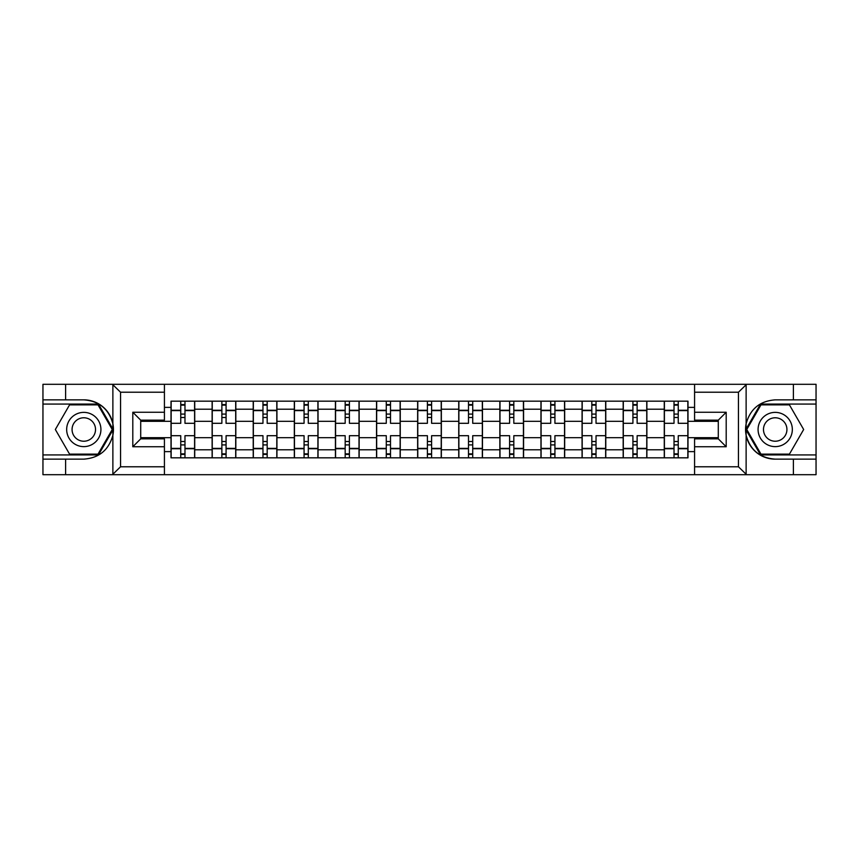 <?xml version="1.0" encoding="UTF-8"?>
<svg xmlns="http://www.w3.org/2000/svg" width="859" height="859" viewBox="0 0 859 859"><rect width="100%" height="100%" fill="white"/><g stroke="black" fill="none" stroke-linecap="round" stroke-linejoin="round"><path stroke-width="1.29" d="M737.527 474.694L816.05 474.694L816.05 404.074L760.526 404.074L745.848 429.5L760.526 454.926L816.05 454.926M164.423 474.694L694.577 474.694L694.577 438.852L718.296 438.852L718.296 420.148L694.577 420.148L694.577 384.306L164.423 384.306L164.423 420.148L140.704 420.148L140.704 438.852L164.423 438.852L164.423 474.694L112.411 474.694L120.55 466.781L164.423 466.781M112.411 474.694L42.95 474.694L42.95 459.146L65.606 459.146L65.606 474.694L121.473 474.694M121.473 384.306L42.95 384.306L42.95 454.926L98.474 454.926L113.152 429.5L98.474 404.074L42.95 404.074M694.577 384.306L816.05 384.306L816.05 399.854L793.394 399.854L793.394 384.306L737.527 384.306M212.119 457.826L212.119 409.206L194.725 409.206L194.725 457.826M194.725 409.206L194.725 401.174M212.119 409.206L212.119 401.174M235.828 401.174L235.828 457.826M253.222 457.826L253.222 401.174M276.931 401.174L276.931 457.826M294.326 457.826L294.326 401.174M318.045 401.174L318.045 457.826M335.429 457.826L335.429 401.174M359.148 401.174L359.148 457.826M376.532 457.826L376.532 401.174M400.251 401.174L400.251 457.826M417.646 457.826L417.646 401.174M441.354 401.174L441.354 457.826M458.749 457.826L458.749 401.174M482.468 401.174L482.468 457.826M499.852 457.826L499.852 401.174M523.571 401.174L523.571 457.826M540.955 457.826L540.955 401.174M564.674 401.174L564.674 457.826M582.069 457.826L582.069 401.174M605.778 401.174L605.778 457.826M623.172 457.826L623.172 401.174M646.881 401.174L646.881 457.826M664.275 457.826L664.275 401.174M664.275 437.671L646.881 437.671M623.172 437.671L605.778 437.671M582.069 437.671L564.674 437.671M540.955 437.671L523.571 437.671M499.852 437.671L482.468 437.671M458.749 437.671L441.354 437.671M417.646 437.671L400.251 437.671M376.532 437.671L359.148 437.671M335.429 437.671L318.045 437.671M294.326 437.671L276.931 437.671M253.222 437.671L235.828 437.671M212.119 437.671L194.725 437.671M664.275 421.329L646.881 421.329M623.172 421.329L605.778 421.329M582.069 421.329L564.674 421.329M540.955 421.329L523.571 421.329M499.852 421.329L482.468 421.329M458.749 421.329L441.354 421.329M417.646 421.329L400.251 421.329M376.532 421.329L359.148 421.329M335.429 421.329L318.045 421.329M294.326 421.329L276.931 421.329M253.222 421.329L235.828 421.329M212.119 421.329L194.725 421.329M140.704 437.671L171.005 437.671L171.005 421.329L140.704 421.329M164.423 407.37L171.005 407.37L171.005 421.329M718.296 421.329L687.995 421.329L687.995 401.174L171.005 401.174L171.005 407.37M687.995 407.37L694.577 407.37M694.577 451.63L687.995 451.63L687.995 437.671L718.296 437.671M171.005 437.671L171.005 457.826L687.995 457.826L687.995 451.63M171.005 451.63L164.423 451.63M687.995 421.329L687.995 437.671M184.975 453.874L180.755 453.874M180.755 405.126L184.975 405.126M226.078 453.874L221.869 453.874M221.869 405.126L226.078 405.126M267.181 453.874L262.972 453.874M262.972 405.126L267.181 405.126M308.295 453.874L304.075 453.874M304.075 405.126L308.295 405.126M349.398 453.874L345.178 453.874M345.178 405.126L349.398 405.126M390.501 453.874L386.282 453.874M386.282 405.126L390.501 405.126M431.605 453.874L427.395 453.874M427.395 405.126L431.605 405.126M472.718 453.874L468.499 453.874M468.499 405.126L472.718 405.126M513.822 453.874L509.602 453.874M509.602 405.126L513.822 405.126M554.925 453.874L550.705 453.874M550.705 405.126L554.925 405.126M596.028 453.874L591.819 453.874M591.819 405.126L596.028 405.126M637.131 453.874L632.922 453.874M632.922 405.126L637.131 405.126M678.245 453.874L674.025 453.874M674.025 405.126L678.245 405.126M194.596 457.826L194.596 423.304L184.975 423.304L184.975 401.174M180.755 401.174L180.755 423.304L171.145 423.304L171.145 401.174M194.596 423.304L194.596 401.174M171.145 457.826L171.145 435.696L180.755 435.696L180.755 457.826M184.975 457.826L184.975 435.696L194.596 435.696M180.755 417.506L184.975 417.506M171.145 435.696L171.145 423.304M184.975 441.494L180.755 441.494M184.975 454.4L180.755 454.4M180.755 444.919L184.975 444.919M184.975 414.081L180.755 414.081M180.755 404.6L184.975 404.6M65.606 459.146L83.795 459.146C99.096 457.997 108.792 450.03 112.873 435.234L112.873 423.766C108.792 408.97 99.096 401.003 83.795 399.854L42.95 399.854M42.95 459.146L42.95 454.926M164.423 392.219L120.55 392.219L112.411 384.306L65.606 384.306L65.606 399.854M112.411 384.306L164.423 384.306M83.795 399.854A29.646 29.646 0 0 1 112.873 435.234L112.873 474.458M140.704 420.148L132.801 412.245L164.423 412.245M164.423 446.755L132.801 446.755L140.704 438.852M746.589 384.306L738.45 392.219L694.577 392.219M793.394 399.854L775.205 399.854C759.904 401.003 750.208 408.97 746.127 423.766L746.127 435.234C750.208 450.03 759.904 457.997 775.205 459.146L816.05 459.146M816.05 399.854L816.05 404.074M694.577 466.781L738.45 466.781L746.589 474.694L793.394 474.694L793.394 459.146M746.589 474.694L694.577 474.694M775.205 459.146A29.646 29.646 0 0 1 746.127 423.766L746.127 384.542M718.296 438.852L726.199 446.755L694.577 446.755M694.577 412.245L726.199 412.245L718.296 420.148M66.669 429.5A17.126 17.126 0 0 0 83.795 446.626A17.126 17.126 0 0 0 100.922 429.5A17.126 17.126 0 0 0 83.795 412.374A17.126 17.126 0 0 0 66.669 429.5M72.07 429.5A11.725 11.725 0 0 0 83.795 441.225A11.725 11.725 0 0 0 95.521 429.5A11.725 11.725 0 0 0 83.795 417.775A11.725 11.725 0 0 0 72.07 429.5M98.012 404.868L112.239 429.5L98.012 454.132L69.568 454.132L55.341 429.5L69.568 404.868L98.012 404.868M758.078 429.5A17.126 17.126 0 0 0 775.205 446.626A17.126 17.126 0 0 0 792.331 429.5A17.126 17.126 0 0 0 775.205 412.374A17.126 17.126 0 0 0 758.078 429.5M763.479 429.5A11.725 11.725 0 0 0 775.205 441.225A11.725 11.725 0 0 0 786.93 429.5A11.725 11.725 0 0 0 775.205 417.775A11.725 11.725 0 0 0 763.479 429.5M789.432 404.868L803.659 429.5L789.432 454.132L760.988 454.132L746.761 429.5L760.988 404.868L789.432 404.868M235.699 457.826L235.699 423.304L226.078 423.304L226.078 401.174M221.869 401.174L221.869 423.304L212.248 423.304L212.248 401.174M235.699 423.304L235.699 401.174M212.248 457.826L212.248 435.696L221.869 435.696L221.869 457.826M226.078 457.826L226.078 435.696L235.699 435.696M221.869 417.506L226.078 417.506M212.248 435.696L212.248 423.304M226.078 441.494L221.869 441.494M226.078 454.4L221.869 454.4M221.869 444.919L226.078 444.919M226.078 414.081L221.869 414.081M221.869 404.6L226.078 404.6M276.802 457.826L276.802 423.304L267.181 423.304L267.181 401.174M262.972 401.174L262.972 423.304L253.351 423.304L253.351 401.174M276.802 423.304L276.802 401.174M253.351 457.826L253.351 435.696L262.972 435.696L262.972 457.826M267.181 457.826L267.181 435.696L276.802 435.696M262.972 417.506L267.181 417.506M253.351 435.696L253.351 423.304M267.181 441.494L262.972 441.494M267.181 454.4L262.972 454.4M262.972 444.919L267.181 444.919M267.181 414.081L262.972 414.081M262.972 404.6L267.181 404.6M317.905 457.826L317.905 423.304L308.295 423.304L308.295 401.174M304.075 401.174L304.075 423.304L294.454 423.304L294.454 401.174M317.905 423.304L317.905 401.174M294.454 457.826L294.454 435.696L304.075 435.696L304.075 457.826M308.295 457.826L308.295 435.696L317.905 435.696M304.075 417.506L308.295 417.506M294.454 435.696L294.454 423.304M308.295 441.494L304.075 441.494M308.295 454.4L304.075 454.4M304.075 444.919L308.295 444.919M308.295 414.081L304.075 414.081M304.075 404.6L308.295 404.6M359.019 457.826L359.019 423.304L349.398 423.304L349.398 401.174M345.178 401.174L345.178 423.304L335.568 423.304L335.568 401.174M359.019 423.304L359.019 401.174M335.568 457.826L335.568 435.696L345.178 435.696L345.178 457.826M349.398 457.826L349.398 435.696L359.019 435.696M345.178 417.506L349.398 417.506M335.568 435.696L335.568 423.304M349.398 441.494L345.178 441.494M349.398 454.4L345.178 454.4M345.178 444.919L349.398 444.919M349.398 414.081L345.178 414.081M345.178 404.6L349.398 404.6M400.122 457.826L400.122 423.304L390.501 423.304L390.501 401.174M386.282 401.174L386.282 423.304L376.671 423.304L376.671 401.174M400.122 423.304L400.122 401.174M376.671 457.826L376.671 435.696L386.282 435.696L386.282 457.826M390.501 457.826L390.501 435.696L400.122 435.696M386.282 417.506L390.501 417.506M376.671 435.696L376.671 423.304M390.501 441.494L386.282 441.494M390.501 454.4L386.282 454.4M386.282 444.919L390.501 444.919M390.501 414.081L386.282 414.081M386.282 404.6L390.501 404.6M441.225 457.826L441.225 423.304L431.605 423.304L431.605 401.174M427.395 401.174L427.395 423.304L417.775 423.304L417.775 401.174M441.225 423.304L441.225 401.174M417.775 457.826L417.775 435.696L427.395 435.696L427.395 457.826M431.605 457.826L431.605 435.696L441.225 435.696M427.395 417.506L431.605 417.506M417.775 435.696L417.775 423.304M431.605 441.494L427.395 441.494M431.605 454.4L427.395 454.4M427.395 444.919L431.605 444.919M431.605 414.081L427.395 414.081M427.395 404.6L431.605 404.6M482.328 457.826L482.328 423.304L472.718 423.304L472.718 401.174M468.499 401.174L468.499 423.304L458.878 423.304L458.878 401.174M482.328 423.304L482.328 401.174M458.878 457.826L458.878 435.696L468.499 435.696L468.499 457.826M472.718 457.826L472.718 435.696L482.328 435.696M468.499 417.506L472.718 417.506M458.878 435.696L458.878 423.304M472.718 441.494L468.499 441.494M472.718 454.4L468.499 454.4M468.499 444.919L472.718 444.919M472.718 414.081L468.499 414.081M468.499 404.6L472.718 404.6M523.432 457.826L523.432 423.304L513.822 423.304L513.822 401.174M509.602 401.174L509.602 423.304L499.981 423.304L499.981 401.174M523.432 423.304L523.432 401.174M499.981 457.826L499.981 435.696L509.602 435.696L509.602 457.826M513.822 457.826L513.822 435.696L523.432 435.696M509.602 417.506L513.822 417.506M499.981 435.696L499.981 423.304M513.822 441.494L509.602 441.494M513.822 454.4L509.602 454.4M509.602 444.919L513.822 444.919M513.822 414.081L509.602 414.081M509.602 404.6L513.822 404.6M564.546 457.826L564.546 423.304L554.925 423.304L554.925 401.174M550.705 401.174L550.705 423.304L541.095 423.304L541.095 401.174M564.546 423.304L564.546 401.174M541.095 457.826L541.095 435.696L550.705 435.696L550.705 457.826M554.925 457.826L554.925 435.696L564.546 435.696M550.705 417.506L554.925 417.506M541.095 435.696L541.095 423.304M554.925 441.494L550.705 441.494M554.925 454.4L550.705 454.4M550.705 444.919L554.925 444.919M554.925 414.081L550.705 414.081M550.705 404.6L554.925 404.6M605.649 457.826L605.649 423.304L596.028 423.304L596.028 401.174M591.819 401.174L591.819 423.304L582.198 423.304L582.198 401.174M605.649 423.304L605.649 401.174M582.198 457.826L582.198 435.696L591.819 435.696L591.819 457.826M596.028 457.826L596.028 435.696L605.649 435.696M591.819 417.506L596.028 417.506M582.198 435.696L582.198 423.304M596.028 441.494L591.819 441.494M596.028 454.4L591.819 454.4M591.819 444.919L596.028 444.919M596.028 414.081L591.819 414.081M591.819 404.6L596.028 404.6M646.752 457.826L646.752 423.304L637.131 423.304L637.131 401.174M632.922 401.174L632.922 423.304L623.301 423.304L623.301 401.174M646.752 423.304L646.752 401.174M623.301 457.826L623.301 435.696L632.922 435.696L632.922 457.826M637.131 457.826L637.131 435.696L646.752 435.696M632.922 417.506L637.131 417.506M623.301 435.696L623.301 423.304M637.131 441.494L632.922 441.494M637.131 454.4L632.922 454.4M632.922 444.919L637.131 444.919M637.131 414.081L632.922 414.081M632.922 404.6L637.131 404.6M687.855 457.826L687.855 423.304L678.245 423.304L678.245 401.174M674.025 401.174L674.025 423.304L664.404 423.304L664.404 401.174M687.855 423.304L687.855 401.174M664.404 457.826L664.404 435.696L674.025 435.696L674.025 457.826M678.245 457.826L678.245 435.696L687.855 435.696M674.025 417.506L678.245 417.506M664.404 435.696L664.404 423.304M678.245 441.494L674.025 441.494M678.245 454.4L674.025 454.4M674.025 444.919L678.245 444.919M678.245 414.081L674.025 414.081M674.025 404.6L678.245 404.6M623.172 409.206L605.778 409.206M582.069 409.206L564.674 409.206M540.955 409.206L523.571 409.206M499.852 409.206L482.468 409.206M458.749 409.206L441.354 409.206M417.646 409.206L400.251 409.206M376.532 409.206L359.148 409.206M335.429 409.206L318.045 409.206M294.326 409.206L276.931 409.206M253.222 409.206L235.828 409.206M664.275 409.206L646.881 409.206M623.172 449.794L605.778 449.794M582.069 449.794L564.674 449.794M540.955 449.794L523.571 449.794M499.852 449.794L482.468 449.794M458.749 449.794L441.354 449.794M417.646 449.794L400.251 449.794M376.532 449.794L359.148 449.794M335.429 449.794L318.045 449.794M294.326 449.794L276.931 449.794M253.222 449.794L235.828 449.794M212.119 449.794L194.725 449.794M664.275 449.794L646.881 449.794M194.596 410.269L184.975 410.269M180.755 410.269L171.145 410.269M180.755 410.613L171.145 410.613M180.755 448.387L171.145 448.387M180.755 448.731L171.145 448.731M194.596 448.731L184.975 448.731M194.596 410.613L184.975 410.613M194.596 448.387L184.975 448.387M112.873 423.766L112.873 384.542M120.55 392.219L120.55 466.781M132.801 446.755L132.801 412.245M746.127 435.234L746.127 474.458M738.45 466.781L738.45 392.219M726.199 412.245L726.199 446.755M235.699 410.269L226.078 410.269M221.869 410.269L212.248 410.269M221.869 410.613L212.248 410.613M221.869 448.387L212.248 448.387M221.869 448.731L212.248 448.731M235.699 448.731L226.078 448.731M235.699 410.613L226.078 410.613M235.699 448.387L226.078 448.387M276.802 410.269L267.181 410.269M262.972 410.269L253.351 410.269M262.972 410.613L253.351 410.613M262.972 448.387L253.351 448.387M262.972 448.731L253.351 448.731M276.802 448.731L267.181 448.731M276.802 410.613L267.181 410.613M276.802 448.387L267.181 448.387M317.905 410.269L308.295 410.269M304.075 410.269L294.454 410.269M304.075 410.613L294.454 410.613M304.075 448.387L294.454 448.387M304.075 448.731L294.454 448.731M317.905 448.731L308.295 448.731M317.905 410.613L308.295 410.613M317.905 448.387L308.295 448.387M359.019 410.269L349.398 410.269M345.178 410.269L335.568 410.269M345.178 410.613L335.568 410.613M345.178 448.387L335.568 448.387M345.178 448.731L335.568 448.731M359.019 448.731L349.398 448.731M359.019 410.613L349.398 410.613M359.019 448.387L349.398 448.387M400.122 410.269L390.501 410.269M386.282 410.269L376.671 410.269M386.282 410.613L376.671 410.613M386.282 448.387L376.671 448.387M386.282 448.731L376.671 448.731M400.122 448.731L390.501 448.731M400.122 410.613L390.501 410.613M400.122 448.387L390.501 448.387M441.225 410.269L431.605 410.269M427.395 410.269L417.775 410.269M427.395 410.613L417.775 410.613M427.395 448.387L417.775 448.387M427.395 448.731L417.775 448.731M441.225 448.731L431.605 448.731M441.225 410.613L431.605 410.613M441.225 448.387L431.605 448.387M482.328 410.269L472.718 410.269M468.499 410.269L458.878 410.269M468.499 410.613L458.878 410.613M468.499 448.387L458.878 448.387M468.499 448.731L458.878 448.731M482.328 448.731L472.718 448.731M482.328 410.613L472.718 410.613M482.328 448.387L472.718 448.387M523.432 410.269L513.822 410.269M509.602 410.269L499.981 410.269M509.602 410.613L499.981 410.613M509.602 448.387L499.981 448.387M509.602 448.731L499.981 448.731M523.432 448.731L513.822 448.731M523.432 410.613L513.822 410.613M523.432 448.387L513.822 448.387M564.546 410.269L554.925 410.269M550.705 410.269L541.095 410.269M550.705 410.613L541.095 410.613M550.705 448.387L541.095 448.387M550.705 448.731L541.095 448.731M564.546 448.731L554.925 448.731M564.546 410.613L554.925 410.613M564.546 448.387L554.925 448.387M605.649 410.269L596.028 410.269M591.819 410.269L582.198 410.269M591.819 410.613L582.198 410.613M591.819 448.387L582.198 448.387M591.819 448.731L582.198 448.731M605.649 448.731L596.028 448.731M605.649 410.613L596.028 410.613M605.649 448.387L596.028 448.387M646.752 410.269L637.131 410.269M632.922 410.269L623.301 410.269M632.922 410.613L623.301 410.613M632.922 448.387L623.301 448.387M632.922 448.731L623.301 448.731M646.752 448.731L637.131 448.731M646.752 410.613L637.131 410.613M646.752 448.387L637.131 448.387M687.855 410.269L678.245 410.269M674.025 410.269L664.404 410.269M674.025 410.613L664.404 410.613M674.025 448.387L664.404 448.387M674.025 448.731L664.404 448.731M687.855 448.731L678.245 448.731M687.855 410.613L678.245 410.613M687.855 448.387L678.245 448.387"/></g></svg>
